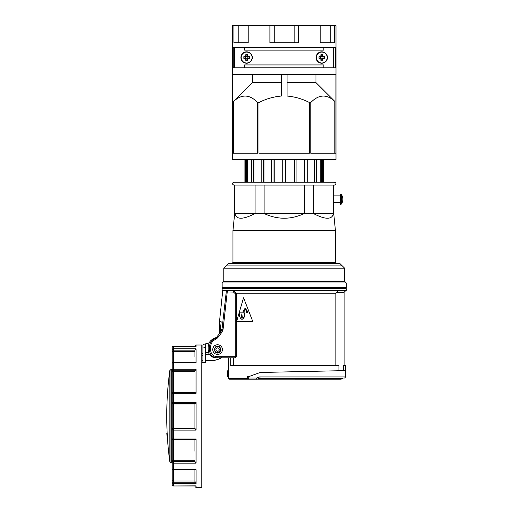 <?xml version="1.0" encoding="UTF-8"?>
<svg xmlns="http://www.w3.org/2000/svg" width="513" height="513" viewBox="0 0 513 513"><rect width="100%" height="100%" fill="white"/><g stroke="black" fill="none" stroke-linecap="round" stroke-linejoin="round"><path stroke-width="0.77" d="M202.904 353.566L201.763 353.566M201.763 355.701L202.904 355.701M166.84 433.28L167.2 433.28A341.555 341.555 0 0 0 167.244 434.139L166.905 434.139L166.981 435.684A341.902 341.902 0 0 0 167.033 436.537L167.135 438.083A341.895 341.895 0 0 0 167.187 438.948L166.853 433.28A341.895 341.895 0 0 0 166.905 434.139L166.885 434.171M167.11 438.083L167.11 438.083A341.921 341.921 0 0 0 167.167 438.948L167.527 438.961M167.187 438.948L167.533 438.948A341.555 341.555 0 0 1 167.475 438.083L167.36 436.537A341.562 341.562 0 0 1 167.321 435.684L166.981 435.684M202.904 344.98L202.904 348.077L205.745 347.314L205.745 343.781L203.321 344.428L202.904 344.98M215.941 352.54L218.16 352.54A2.963 2.963 0 0 0 219.776 352.059A3.302 3.302 0 0 1 219.75 352.078M167.244 434.139L167.309 435.684M170.951 369.507L171.746 369.507L171.746 462.867L170.951 462.867L170.951 369.507L169.822 370.489L169.822 461.886L170.951 462.867M172.496 371.656L173.298 371.668L172.163 371.611L172.163 393.702A1.141 1.103 180 0 1 172.496 392.926M172.163 429.259L172.163 462.38L172.163 461.732L171.746 462.867M172.163 370.642L171.746 369.507M195.851 346.378L173.298 346.378A1.141 1.141 0 0 0 172.163 347.513L172.163 363.557A1.141 0.853 0 0 1 173.298 362.704L196.069 362.704L196.069 348.795L173.298 348.795L173.298 350.167L172.163 349.872L172.163 347.513A1.141 1.116 0 0 1 173.298 346.397L196.069 346.397L196.069 345.025L201.763 345.025L201.763 487.35L196.069 487.35L196.069 485.978L195.299 485.83L173.298 485.997A1.141 1.141 0 0 1 172.163 484.862L172.163 482.502L173.298 482.207L173.298 483.579L196.069 483.579L195.299 483.041L194.934 481.027L173.298 481.027L172.163 480.296L172.496 480.816L172.163 480.296L172.163 482.502A1.141 1.077 -0 0 0 173.298 483.579L173.298 485.978A1.141 1.116 180 0 1 172.163 484.862M194.934 451.203L194.934 439.808L194.934 451.203M194.934 461.572L173.298 461.572A1.141 0.808 0 0 0 172.496 461.809A1.141 0.808 0 0 0 172.163 462.38A1.141 0.75 -0 0 0 173.298 463.13L196.069 463.13L194.934 461.514M172.163 438.083L172.163 460.764L172.496 460.725L172.163 460.764M195.299 462.341L196.069 463.13L196.069 439.038L194.934 439.75M196.069 439.038L173.298 439.038L173.298 439.808A1.141 1.141 0 0 1 172.163 438.673L172.163 429.875A1.141 1.103 0 0 1 173.298 428.772L173.298 430.099L196.069 430.099L194.934 428.458L172.496 428.701L173.298 428.458L172.163 429.285L172.163 429.875L173.298 430.099L173.298 439.038A1.141 0.366 180 0 1 172.163 438.673M196.069 430.099L196.069 402.282L194.934 403.917L173.298 403.917L172.163 403.09L172.669 403.782M173.298 392.605L173.298 392.567A1.141 1.141 0 0 0 172.163 393.702A1.141 0.366 0 0 1 173.298 393.336L196.069 393.336L196.069 369.251L173.298 369.251L173.298 370.803A1.141 0.808 180 0 1 172.496 370.566A1.141 0.808 180 0 1 172.163 370.001L172.163 429.285M196.069 393.336L194.934 392.625M195.299 392.701L194.934 392.605M194.934 350.251L194.934 351.354L173.298 351.354L173.298 369.251A1.141 0.75 180 0 0 172.163 370.001L172.163 352.078L173.298 351.354L173.298 350.167L194.934 350.167L194.934 356.529M196.069 369.251L194.934 370.803L194.934 371.668L173.298 371.668L173.298 370.803L194.934 370.803M195.299 483.041L194.934 482.207L173.298 482.207L173.298 469.959A1.141 1.141 0 0 1 172.163 468.818L172.163 480.296M172.496 351.559L172.163 352.078L173.298 351.354M195.299 349.334L194.934 350.167L196.069 348.795M196.069 346.397L195.299 346.551L196.069 346.397M196.069 483.579L196.069 469.671L173.298 469.671A1.141 0.853 180 0 1 172.163 468.818L172.163 462.38M196.069 469.671L173.298 469.671L173.298 460.706L172.496 460.725L194.934 460.706M196.069 362.704L173.298 362.422A1.141 1.141 0 0 0 172.163 363.557L172.163 370.001M172.163 482.656L172.163 483.932M173.298 346.397L173.298 348.795A1.141 1.077 180 0 0 172.163 349.872M194.934 346.378L195.196 345.429L196.069 345.025M194.934 428.772L173.298 428.772L173.298 403.917L172.496 403.68L173.298 403.603A1.141 1.103 180 0 1 172.163 402.5L173.298 402.282L173.298 403.603L194.934 403.603M196.069 487.35L195.19 486.94L194.934 485.997L173.298 485.997L195.851 485.997M194.934 370.861L194.934 371.668M194.934 403.622L194.934 428.753M195.299 439.673L194.934 439.769M194.934 469.959L194.934 482.13M210.112 341.421L209.208 342.851L205.745 343.781L205.745 344.813M208.547 352.655L205.745 352.655M205.745 354.477L209.426 354.477M221.398 357.593L218.134 359.382L213.895 360.549L205.745 360.549M213.895 360.549L219.365 358.927M201.763 362.358L202.904 362.358L202.904 348.077M219.776 347.102A2.963 2.963 0 0 0 218.16 346.621L215.941 346.621M205.745 347.314L205.745 362.358L202.904 362.358M167.129 438.108L167.475 438.083M167.033 436.537L167.373 436.537M166.834 433.28A341.921 341.921 0 0 0 166.879 434.139M220.231 358.465L220.814 358.068M202.904 360.645L201.763 360.645M334.579 185.052C336.419 184.103 336.419 183.154 334.579 182.205L233.813 182.205C231.979 183.154 231.979 184.103 233.813 185.052L334.579 185.052L333.726 185.052L333.726 202.699L339.991 202.699L339.991 204.155M334.579 182.205L323.479 182.205L323.479 159.434M333.45 185.052L333.45 213.517L333.726 202.699M234.665 185.052L234.665 213.517L234.941 185.052L304.318 185.052L304.318 213.517L264.086 213.517L264.086 185.052M234.665 213.517L232.96 230.6L335.431 230.6L335.431 262.476L336.573 263.618L244.073 263.618M333.726 195.87L339.991 195.87L339.991 204.123L340.529 204.411A1.141 1.141 90 0 0 341.491 203.885L341.491 194.69L340.529 194.164A1.141 1.141 -90 0 1 341.491 194.69A8.541 8.541 0 0 1 341.491 203.885L340.529 204.411L340.273 194.164L340.273 204.411M322.889 265.894L226.13 265.894L228.407 263.618L339.991 263.618L342.267 265.894L333.636 265.894M223.796 281.323L222.142 282.971L346.249 282.971L344.601 281.323L223.796 281.323L223.796 268.171L344.601 268.171L342.325 265.894L226.13 265.894M222.142 290.371L222.713 290.942L345.679 290.942L346.249 290.371L222.142 290.371L222.142 288.665L346.249 288.665L345.679 288.094L222.713 288.094L222.142 287.524L222.142 282.971M222.713 290.942L219.474 321.754L221.193 321.754L220.109 331.802L219.474 333.565M226.368 290.942L222.001 329.218L220.109 331.802M219.474 321.754L219.308 333.783L220.956 331.629L221.86 332.321L223.078 329.34L227.214 292.083L228.336 290.942L234.011 290.942L226.688 290.942M233.806 291.275L233.492 292.083L235.262 293.692L236.358 293.218L335.855 293.218L336.842 292.307L344.088 292.307L345.454 290.942M336.842 292.307L338.035 290.942M247.452 378.613L228.689 378.613L228.689 357.837L221.116 357.837M344.088 365.519L344.088 292.307M335.855 365.519L335.855 293.218M233.601 365.519L233.601 357.837L230.703 357.837L230.703 365.519L338.933 365.519L338.933 370.745L343.704 370.642L343.704 365.519L345.615 365.519L345.615 370.598L343.704 370.642M333.27 379.184L332.648 379.184M228.689 378.613L229.26 379.184L248.439 379.184A1.141 1.141 0 0 1 247.304 378.043L247.304 376.337L247.304 378.043L248.247 378.043L248.247 376.337L247.304 376.337M260.546 372.476L345.615 370.598M221.193 330.327L222.001 329.218L220.956 331.629L216.736 337.131L215.345 338.202C211.702 339.882 209.766 342.729 209.541 346.756L209.541 350.437C210.061 354.996 212.6 357.458 217.153 357.837L217.153 356.695C213.254 356.381 211.08 354.291 210.638 350.437L210.638 346.756C210.843 343.229 212.562 340.735 215.787 339.253L217.64 337.823L221.86 332.321M210.638 350.437L208.201 350.437C208.637 354.925 211.157 357.394 215.755 357.837L235.512 357.837L236.294 356.695L236.294 293.231M216.813 337.028L217.64 337.823M222.43 349.577A4.841 4.841 0 0 1 217.589 354.419A4.841 4.841 0 0 1 212.748 349.577A4.841 4.841 0 0 1 217.589 344.742A4.841 4.841 0 0 1 222.43 349.577M345.679 376.908L344.544 378.043L260.277 378.043L259.655 376.908L345.679 376.908L345.615 365.519M259.815 372.611L249.581 376.337L248.247 376.337M259.655 376.908L256.468 378.043A1.141 0.513 90 0 0 256.981 379.184L235.98 379.184M228.689 376.273L227.74 376.908L227.74 370.707M228.689 370.732L228.035 370.713M339.279 378.043L338.74 379.184L257.18 379.165A1.141 1.141 0 0 0 257.372 379.113L256.468 378.043L248.247 378.043A1.141 0.667 -90 0 0 248.914 379.184L256.981 379.184A1.141 1.141 0 0 0 257.18 379.165L258.93 378.549M257.18 379.165L260.309 378.043M214.742 349.577A2.847 2.847 0 0 0 217.589 352.425A2.847 2.847 0 0 0 220.436 349.577A2.847 2.847 0 0 0 217.589 346.737A2.847 2.847 0 0 0 214.742 349.577M219.295 349.577A1.706 1.706 0 0 1 217.589 351.29A1.706 1.706 0 0 1 215.883 349.577A1.706 1.706 0 0 1 217.589 347.872A1.706 1.706 0 0 1 219.295 349.577M241.982 313.796L241.629 318.079L242.354 318.079L241.854 313.776L241.366 318.079L242.354 318.079M243.867 311.5L244.291 316.649L242.643 319.182L241.084 319.182L239.635 316.649L239.635 312.84L243.053 312.866L243.053 311.5L245.034 308.339L247.401 311.487L247.401 312.84L246.49 312.847L246.285 310.487L245.137 309.589L244.034 310.551L243.867 312.866M245.208 309.596L244.13 311.481M247.401 312.84L247.664 311.462L245.169 308.332M243.309 312.84L239.635 312.84M244.291 312.866L244.541 316.649L242.899 319.182L241.36 319.182M244.541 312.84L244.13 312.84M236.64 321.439L252.768 321.439L243.553 297.771L236.64 321.439M248.324 379.178L248.914 379.184M228.875 378.043L227.74 376.908M338.74 379.184L340.664 379.184M243.553 297.771L252.768 321.439M220.494 350.148A2.905 2.905 0 0 1 217.589 353.053A2.905 2.905 0 0 1 214.684 350.148L214.684 349.013A2.905 2.905 0 0 1 217.589 346.108A2.905 2.905 0 0 1 220.494 349.013L220.494 350.148M219.308 333.783L216.909 336.913L215.082 338.131L215.787 339.253M233.601 357.837L235.262 357.837L235.262 356.695L217.153 356.695M236.358 293.218L233.915 290.993M222.001 329.218L223.078 329.34M215.082 338.131C210.728 339.6 208.432 342.543 208.201 346.961L210.638 346.756M208.201 350.437L208.201 346.961M233.492 292.083L226.15 291.961M227.24 290.942L226.913 290.942M309.814 263.618L241.456 263.618M313.334 185.052L313.334 213.517L333.45 213.517C332.18 219.795 325.479 219.795 313.334 213.517L304.318 213.517C290.909 219.795 277.495 219.795 264.086 213.517L234.941 213.517C236.217 219.795 242.918 219.795 255.064 213.517L255.064 185.052M233.235 47.286L233.235 67.78M244.56 67.78L244.56 64.933L323.831 64.933L323.831 67.78M323.831 47.286L323.831 50.133L244.56 50.133L244.56 47.286M234.723 47.286L234.723 67.78L233.255 67.78L233.255 47.286L234.723 47.286M335.143 47.286L333.668 47.286L333.668 67.78L335.143 67.78L335.143 47.286L335.143 67.761M316.329 57.533A5.444 5.444 0 0 1 321.773 52.089A5.444 5.444 0 0 1 327.217 57.533A5.444 5.444 0 0 1 321.773 62.977A5.444 5.444 0 0 1 316.329 57.533M316.079 57.533A5.694 5.694 0 0 1 321.773 51.839A5.694 5.694 0 0 1 327.467 57.533A5.694 5.694 0 0 1 321.773 63.221A5.694 5.694 0 0 1 316.079 57.533M320.869 59.059L320.869 60.29A9.529 4.764 0 0 0 322.677 60.29L322.985 58.745L324.537 58.437A9.529 4.764 -90 0 0 324.556 57.533A9.529 4.764 -90 0 0 324.537 56.629L323.299 56.629L322.677 56.007L322.677 54.769A9.529 4.764 180 0 0 320.869 54.769L320.869 56.007L320.247 56.629L319.009 56.629A9.529 4.764 90 0 0 318.99 57.533A9.529 4.764 90 0 0 319.009 58.437L321.266 58.892L320.407 58.04L319.201 58.033L319.009 58.437M320.247 56.629L320.407 57.026L321.266 56.167L321.266 54.962L320.869 54.769M322.677 56.007L322.279 56.167L323.132 57.026L324.344 57.026L324.537 56.629M323.299 58.437L323.132 58.04L322.703 58.463L322.273 58.892L322.677 59.059M322.273 58.892L322.273 60.104L322.677 60.29M321.112 58.738L322.433 58.738M321.266 58.892L321.266 60.104L320.869 60.29M320.247 58.437L320.407 58.04M319.009 56.629L319.201 57.026L320.407 57.026M320.561 56.872L320.561 58.193M320.869 56.007L321.266 56.167M322.433 56.321L321.112 56.321M322.273 56.167L322.273 54.962L322.677 54.769M323.299 56.629L323.132 57.026M322.978 58.193L322.978 56.872M323.139 58.033L324.344 58.033L324.537 58.437M241.181 57.533A5.444 5.444 0 0 1 246.625 52.089A5.444 5.444 0 0 1 252.069 57.533A5.444 5.444 0 0 1 246.625 62.977A5.444 5.444 0 0 1 241.181 57.533M240.93 57.533A5.694 5.694 0 0 1 246.625 51.839A5.694 5.694 0 0 1 252.319 57.533A5.694 5.694 0 0 1 246.625 63.221A5.694 5.694 0 0 1 240.93 57.533M245.721 59.059L245.721 60.29A9.529 4.764 0 0 0 247.529 60.29L247.837 58.745L249.389 58.437A9.529 4.764 -90 0 0 249.408 57.533A9.529 4.764 -90 0 0 249.389 56.629L248.151 56.629L247.529 56.007L247.529 54.769A9.529 4.764 180 0 0 245.721 54.769L245.721 56.007L245.099 56.629L243.861 56.629A9.529 4.764 90 0 0 243.842 57.533A9.529 4.764 90 0 0 243.861 58.437L246.118 58.892L245.259 58.033L244.053 58.033L243.861 58.437M245.099 56.629L245.265 57.026L246.118 56.167L246.118 54.962L245.721 54.769M247.529 56.007L247.131 56.167L247.984 57.026L249.196 57.026L249.389 56.629M248.151 58.437L247.984 58.04L247.131 58.892L247.125 60.104L247.529 60.29M245.964 58.738L247.285 58.738M246.118 58.892L246.118 60.104L245.721 60.29M245.099 58.437L245.259 58.033M243.861 56.629L244.053 57.026L245.259 57.026M245.419 56.872L245.419 58.193M245.721 56.007L246.118 56.167M247.285 56.321L245.964 56.321M247.125 56.167L247.125 54.962L247.529 54.769M248.151 56.629L247.991 57.026M247.83 58.193L247.83 56.872M247.991 58.033L249.196 58.033L249.389 58.437M247.529 59.059L247.125 58.892M323.453 182.205L323.453 159.434M336.002 25.65L336.002 159.434L232.389 159.434L232.389 25.65L336.002 25.65M320.183 25.65L320.183 42.726L334.463 42.726L334.463 25.65M269.915 25.65L269.915 42.726L298.476 42.726L298.476 25.65M248.209 42.726L248.209 25.65L248.183 42.726L233.928 42.726L233.928 25.65M233.024 67.78L335.374 67.78L335.374 47.286L233.024 47.286L233.024 67.78M281.348 74.609L281.348 96.046C273.506 96.726 266.055 98.874 258.988 102.504L257.603 102.504L257.603 153.24L232.472 153.24L232.472 74.609L335.925 74.609L335.925 153.24L310.788 153.24L310.788 102.504L309.403 102.504C302.33 98.874 294.879 96.726 287.043 96.046L287.043 74.609M258.988 102.504L258.988 153.24L309.403 153.24L309.403 102.504M334.816 153.24L334.816 101.394C326.8 93.95 318.791 94.321 310.788 102.504M334.816 101.394L315.95 82.58L287.043 82.58M315.95 82.58L315.95 74.609M281.348 82.58L252.441 82.58L252.441 74.609M257.603 102.504C249.735 94.328 241.726 93.956 233.582 101.394L252.441 82.58M233.582 153.24L233.582 101.394M238.199 42.726L238.199 25.65M274.218 42.726L274.218 25.65M294.18 42.726L294.18 25.65M320.215 42.726L320.215 25.65M330.192 42.726L330.192 25.65M322.882 159.434L322.882 182.205L322.119 182.205L322.119 159.434M307.197 159.434L307.197 182.205L304.427 182.205L304.427 159.434M274.032 159.434L274.032 182.205L263.971 182.205L263.971 159.434M253.903 159.434L253.903 182.205L253.454 182.205L253.454 159.434M251.748 182.205L251.748 159.434L251.748 182.205L247.644 182.205L247.644 159.434M247.042 159.434L247.042 182.205L246.278 182.205L246.278 159.434L246.278 182.205M244.945 182.205L244.945 159.434M245.509 182.205L245.509 159.434M261.2 182.205L261.2 159.434L261.2 182.205M263.676 182.205L263.676 159.434M271.448 182.205L271.448 159.434L271.448 182.205M274.179 182.205L274.179 159.434M282.778 182.205L282.778 159.434L282.778 182.205M285.626 182.205L285.626 159.434M294.218 182.205L294.218 159.434M294.366 182.205L294.366 159.434M296.95 182.205L296.95 159.434M304.722 182.205L304.722 159.434M314.495 182.205L314.495 159.434M314.944 182.205L314.944 159.434M316.649 182.205L316.649 159.434M320.747 182.205L320.747 159.434M321.35 182.205L321.35 159.434M173.298 371.668L173.298 402.282L196.069 402.282M194.998 439.808L173.298 439.808L173.298 460.706M231.825 263.618L232.96 262.476L335.431 262.476M339.991 194.446L339.991 204.123M345.679 288.094L346.249 287.524L222.142 287.524M235.262 293.692L235.262 356.695L236.294 356.695M216.127 352.54A3.302 3.302 0 0 1 215.383 352.033M215.383 347.128A3.302 3.302 0 0 1 216.127 346.621M341.812 379.184L342.383 378.613L258.744 378.613M169.822 370.489A341.581 341.581 0 0 0 167.174 433.267M167.507 438.961A341.581 341.581 0 0 0 169.822 461.886M173.298 392.567L194.998 392.567M166.853 433.267L167.2 433.267M342.383 378.613L342.383 378.043M346.249 290.371L346.249 288.665M222.142 288.665L222.713 288.094M346.249 287.524L346.249 282.971M344.601 281.323L344.601 268.171M223.796 268.171L226.073 265.894M232.96 262.476L232.96 230.6M333.726 213.517L335.431 230.6M244.919 182.205L244.919 159.434"/></g></svg>
